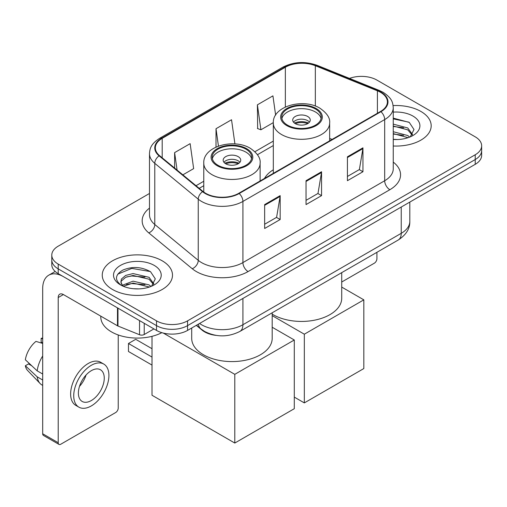 <?xml version="1.0" encoding="UTF-8"?>
<svg xmlns="http://www.w3.org/2000/svg" width="507" height="507" viewBox="0 0 507 507"><rect width="100%" height="100%" fill="white"/><g stroke="black" fill="none" stroke-linecap="round" stroke-linejoin="round"><path stroke-width="0.76" d="M273.311 169.788A38.779 22.39 0 0 0 264.496 178.451M216.064 335.381A21.953 12.675 180 0 1 202.179 330.203L196.304 325.355M149.489 193.471L58.21 246.168A21.953 12.675 0 0 0 51.784 255.129L51.784 264.686A21.953 12.675 0 0 0 58.21 273.647L156.511 330.406A21.953 12.675 0 0 0 187.558 330.406L475.224 164.325A21.953 12.675 0 0 0 481.65 155.364L481.65 150.585A21.953 12.675 0 0 1 475.224 159.547A21.953 12.675 0 0 0 481.65 150.585L481.65 145.801A21.953 12.675 0 0 0 475.224 136.839L376.916 80.087A21.953 12.675 0 0 0 349.488 78.401M51.784 255.129A21.953 12.675 0 0 0 58.21 264.09L156.511 320.849A21.953 12.675 0 0 0 187.558 320.849L187.558 325.627L475.224 159.547L187.558 325.627A21.953 12.675 0 0 1 156.511 325.627A21.953 12.675 0 0 0 187.558 325.627L187.558 330.406M58.21 264.09L58.21 268.868L156.511 325.627L58.21 268.868A21.953 12.675 0 0 1 51.784 259.907A21.953 12.675 0 0 0 58.21 268.868L58.21 273.647M420.899 111.451A35.122 20.28 0 0 0 393.109 105.583A35.122 20.28 0 0 1 420.899 111.451A35.122 20.28 0 0 1 431.184 125.787A35.122 20.28 0 0 0 420.899 111.451M162.202 260.807A35.122 20.28 0 0 0 123.93 256.409A35.122 20.28 0 0 0 102.249 275.143A35.122 20.28 0 0 0 112.535 289.484A35.122 20.28 0 0 0 150.813 293.876A35.122 20.28 0 0 0 172.494 275.143A35.122 20.28 0 0 0 162.202 260.807A35.122 20.28 0 0 0 123.93 256.409A35.122 20.28 0 0 0 102.249 275.143A35.122 20.28 0 0 0 112.535 289.484A35.122 20.28 0 0 0 150.813 293.876A35.122 20.28 0 0 0 172.494 275.143A35.122 20.28 0 0 0 162.202 260.807M380.542 92.331A23.417 13.518 180 0 1 387.399 101.894A23.417 13.518 180 0 1 380.542 111.451L238.778 193.294A23.417 13.518 180 0 1 203.041 191.494L159.572 155.649A23.417 13.518 180 0 1 155.338 147.898A23.417 13.518 180 0 1 162.196 138.341L285.352 67.235A23.417 13.518 180 0 1 315.335 65.72L377.411 90.816A23.417 13.518 180 0 1 380.542 92.331M380.953 92.097A24 13.854 0 0 0 377.747 90.544L315.671 65.447A24 13.854 0 0 0 284.934 67L161.784 138.1A24 13.854 0 0 0 159.097 155.845L202.559 191.684A24 13.854 0 0 0 239.19 193.535L380.953 111.692A24 13.854 0 0 0 380.953 92.097M264.648 204.587L264.648 228.486L280.168 219.525L280.168 195.626L264.648 204.587M264.648 224.246L276.6 217.345L280.105 196.418A5.856 3.378 -120 0 0 280.168 195.626M276.499 217.402L280.168 219.525M347.428 156.796L347.428 180.695L362.949 171.734L362.949 147.835L347.428 156.796M347.428 176.455L359.381 169.547L362.885 148.627A5.856 3.378 -120 0 0 362.949 147.835M359.279 169.611L362.949 171.734M306.038 180.695L306.038 204.587L321.558 195.626L321.558 171.734L306.038 180.695M306.038 200.347L317.99 193.446L321.495 172.526A5.856 3.378 -120 0 0 321.558 171.734M317.889 193.509L321.558 195.626M393.248 146.003A35.122 20.28 0 0 0 431.184 125.787A35.122 20.28 0 0 1 393.248 146.003M187.558 320.849L475.224 154.762A21.953 12.675 0 0 0 481.65 145.801M275.631 115.133L272.924 95.861L257.404 104.822L257.651 128.575M182.856 174.852L193.649 168.622L190.144 143.652L174.623 152.613L174.623 168.058M234.925 143.931L231.534 119.753L216.014 128.715L216.014 147.068M216.014 128.715L218.447 146.079M257.404 104.822L260.909 129.786L273.317 122.624M260.909 129.786L257.404 128.48M174.623 152.613L177.076 170.079M393.248 139.311L397.608 139.533M393.248 131.725L407.755 135.54L409.688 137.093M393.248 133.62L408.097 137.676M393.248 124.133L407.755 127.954L412.502 134.52M393.248 126.034L407.755 129.849L412.128 135.008M393.248 139.463A23.854 13.771 0 0 0 412.926 135.527A23.854 13.771 0 0 0 412.926 116.052A23.854 13.771 0 0 0 393.248 112.117M410.252 136.858L413.991 129.519L409.263 122.402L393.248 118.137M393.248 118.872L408.94 122.181M393.248 126.465L403.661 127.764M393.248 134.051L403.661 135.35M341.724 282.019L374.331 263.196A3.657 2.11 120 0 0 376.916 258.716L376.916 252.315M315.455 108.999A19.754 11.408 0 0 0 293.927 106.527A19.754 11.408 0 0 0 281.727 117.066A19.754 11.408 0 0 0 287.513 125.134A19.754 11.408 0 0 0 309.042 127.606A19.754 11.408 0 0 0 321.242 117.066A19.754 11.408 0 0 0 315.455 108.999M321.07 118.562A19.754 11.408 0 0 0 315.455 111.99A19.754 11.408 0 0 0 295.137 109.252A19.754 11.408 0 0 0 281.898 118.562M272.189 314.137A40.243 23.233 0 0 0 273.026 314.632A40.243 23.233 0 0 0 316.881 319.67A40.243 23.233 0 0 0 341.724 298.205L341.724 272.633M307.692 116.471A8.777 5.07 0 0 0 298.122 115.368A8.777 5.07 0 0 0 292.704 120.051A8.777 5.07 0 0 0 295.277 123.638A8.777 5.07 0 0 0 304.846 124.735A8.777 5.07 0 0 0 310.265 120.051A8.777 5.07 0 0 0 307.692 116.471M309.485 122.143A8.777 5.07 0 0 0 307.692 120.653A8.777 5.07 0 0 0 293.483 122.143M294.39 123.043A11.705 6.762 180 0 1 308.066 122.827L308.066 123.41M295.353 123.683A10.241 5.913 180 0 1 307.008 123.435L308.066 122.827M306.836 124.076L307.008 123.435M304.327 402.9L304.327 334.202L363.83 299.846L363.83 368.551L304.327 402.9L294.294 397.108M304.327 334.202L272.189 315.646M341.724 287.089L363.83 299.846M245.92 149.147A19.754 11.408 0 0 0 224.386 146.675A19.754 11.408 0 0 0 212.192 157.214A19.754 11.408 0 0 0 217.978 165.276A19.754 11.408 0 0 0 239.507 167.747A19.754 11.408 0 0 0 251.706 157.214A19.754 11.408 0 0 0 245.92 149.147M251.535 158.704A19.754 11.408 0 0 0 245.92 152.132A19.754 11.408 0 0 0 225.602 149.4A19.754 11.408 0 0 0 212.363 158.704M191.703 328.01L191.703 338.353A40.243 23.233 0 0 0 203.491 354.78A40.243 23.233 0 0 0 247.346 359.818A40.243 23.233 0 0 0 272.189 338.353L272.189 312.775M238.157 156.612A8.777 5.07 0 0 0 228.587 155.516A8.777 5.07 0 0 0 223.169 160.199A8.777 5.07 0 0 0 225.742 163.786A8.777 5.07 0 0 0 235.305 164.883A8.777 5.07 0 0 0 240.73 160.199A8.777 5.07 0 0 0 238.157 156.612M239.944 162.291A8.777 5.07 0 0 0 238.157 160.795A8.777 5.07 0 0 0 223.948 162.291M224.855 163.184A11.705 6.762 180 0 1 238.524 162.975L238.524 163.558M225.811 163.824A10.241 5.913 180 0 1 237.472 163.584L238.524 162.975M237.295 164.217L237.472 163.584M152.011 365.084L128.474 351.497L128.474 343.493L152.011 357.08M234.792 443.048L234.792 374.343L294.294 339.994L294.294 408.699L234.792 443.048L152.011 395.257L152.011 336.318M234.792 374.343L163.298 333.067M272.189 327.237L294.294 339.994M128.474 343.493L135.718 339.31L152.011 348.715M144.222 323.308L144.222 334.512L153.925 328.91M117.485 307.869L63.388 276.638A29.267 16.896 -120 0 0 48.754 275.187A29.267 16.896 -120 0 0 42.689 288.584L42.689 433.758L58.21 442.719L58.21 297.546A7.32 4.227 60 0 1 59.725 294.199A7.32 4.227 60 0 1 63.388 294.561L117.485 325.792L117.485 307.869A3.657 2.11 0 0 0 117.973 308.11M58.21 442.719A3.657 2.11 120 0 0 58.97 444.398L43.45 435.437A3.657 2.11 -60 0 1 42.689 433.758M58.97 444.398A3.657 2.11 120 0 0 60.796 444.214L115.64 412.552A3.657 2.11 120 0 0 118.226 408.072L118.226 334.962M144.222 334.512A3.657 2.11 180 0 1 139.539 334.747L117.973 326.033A3.657 2.11 180 0 1 117.485 325.792M91.323 400.543A18.29 10.558 120 0 0 103.276 384.426A18.29 10.558 120 0 0 100.468 369.768A18.29 10.558 120 0 0 91.323 370.674A18.29 10.558 120 0 0 79.371 386.79A18.29 10.558 120 0 0 82.178 401.449A18.29 10.558 120 0 0 91.323 400.543M79.504 386.366A18.29 10.558 120 0 0 86.07 374.99M42.689 338.872L41.137 338.403L41.137 342.079L42.689 342.973M103.764 364.064L100.659 362.271A24.875 14.361 120 0 0 88.218 363.5A24.875 14.361 120 0 0 71.969 385.428A24.875 14.361 120 0 0 75.784 405.359L78.883 407.153A24.875 14.361 120 0 0 91.323 405.917A24.875 14.361 120 0 0 107.573 383.995A24.875 14.361 120 0 0 103.764 364.064A24.875 14.361 120 0 0 91.323 365.293A24.875 14.361 120 0 0 75.074 387.215A24.875 14.361 120 0 0 78.883 407.153M42.689 355.977A24.146 13.943 120 0 0 37.195 370.858L25.35 359.774A19.025 10.983 120 0 1 35.965 341.388L42.689 343.429M42.689 374.027L37.195 370.858M31.757 365.775L28.531 363.912L25.35 365.75L37.195 376.834L42.689 380.003M37.195 376.834A24.146 13.943 120 0 0 40.173 383.577A24.146 13.943 120 0 0 41.999 385.009L42.689 385.409M42.689 337.973A19.025 10.983 120 0 0 41.137 338.403M25.35 365.75A19.025 10.983 120 0 0 27.6 370.484L40.173 383.577M100.785 316.153L100.785 316.964A36.586 21.123 0 0 0 111.502 331.901A36.586 21.123 0 0 0 161.841 332.668M133.404 288.724L138.918 288.889M122.441 285.226L133.094 281.163L149.064 284.896L150.997 286.449M123.423 286.246L133.094 283.058L149.407 287.032M122.605 285.961L120.9 281.955A16.535 9.544 0 0 0 123.569 286.373M120.9 281.955L121.401 279.059L125.679 275.415L133.094 273.571L149.064 277.31L153.811 283.869M120.939 282.19L121.401 280.954L125.679 277.31L133.094 275.472L149.064 279.205L153.437 284.364M151.561 286.214L155.3 278.875L150.573 271.752C141.51 266.707 132.232 266.169 122.738 270.136C114.956 274.946 114.462 279.997 121.268 285.295L121.35 285.346M154.236 265.408A23.854 13.771 0 0 0 120.501 265.408A23.854 13.771 0 0 0 120.501 284.883A23.854 13.771 0 0 0 154.236 284.883A23.854 13.771 0 0 0 154.236 265.408M117.782 274.148L131.788 268.399L150.249 271.537M126.535 276.936L131.788 275.985L144.97 277.114M126.535 284.528L131.788 283.571L144.97 284.7M202.179 329.886L202.179 330.203M199.562 323.472A29.267 16.896 0 0 0 201.526 324.727A29.267 16.896 0 0 0 242.916 324.727L401.233 233.328A29.267 16.896 0 0 0 409.808 221.375C410.024 228.638 406.151 234.855 398.204 240.026L239.887 331.426A14.633 8.448 60 0 0 242.916 324.727L242.916 298.446M401.233 207.04L401.233 233.328A14.633 8.448 60 0 1 398.204 240.026M198.376 324.157A14.633 9.785 129.5 0 0 200.924 328.916L196.482 325.253M475.224 164.325L475.224 154.762M156.511 330.406L156.511 320.849M393.248 162.107A36.586 21.123 180 0 1 389.851 189.713L248.088 271.562A7.32 4.227 60 0 1 242.916 262.594L384.68 180.752A29.267 16.896 0 0 0 393.248 168.806L393.248 107.63A29.267 16.896 180 0 1 384.68 119.576A7.32 4.227 -120 0 0 380.953 111.692M248.088 271.562A36.586 21.123 180 0 1 196.355 271.562A36.586 21.123 180 0 1 192.254 268.735L148.785 232.897A36.586 21.123 180 0 1 149.489 208.111M201.526 262.594A29.267 16.896 0 0 0 242.916 262.594L242.916 201.418A29.267 16.896 180 0 1 198.25 199.162L154.781 163.324A29.267 16.896 180 0 1 149.489 153.634L149.489 214.81A29.267 16.896 0 0 0 154.781 224.5L198.25 260.338A29.267 16.896 0 0 0 201.526 262.594M393.248 107.63C392.779 102.598 392.31 98.415 383.165 92.331L379.318 90.461A7.32 3.429 112 0 0 377.747 90.544M379.318 90.461L317.236 65.365C305.119 61.081 293.616 61.702 282.729 67.235A7.32 4.227 60 0 1 284.934 67M161.784 138.1A7.32 4.227 -120 0 0 159.572 138.335C150.699 144.153 149.895 148.532 149.489 153.634M159.097 155.845A7.32 4.893 129.5 0 0 154.781 163.324L154.781 224.5A7.32 4.893 -50.5 0 1 148.785 232.897M317.236 65.365A7.32 3.429 112 0 0 315.671 65.447M202.559 191.684A7.32 4.893 129.5 0 0 198.25 199.162L198.25 260.338A7.32 4.893 -50.5 0 1 192.254 268.735M239.19 193.535A7.32 4.227 60 0 1 242.916 201.418L384.68 119.576L384.68 180.752A7.32 4.227 60 0 0 389.851 189.713M162.196 138.341L162.196 157.816M377.411 90.816L377.411 113.257M315.335 65.72L315.335 106.064M332.104 139.412L329.651 138.424M285.352 67.235L285.352 107.015M273.311 141.098L254.907 151.726M203.776 181.246L196.038 185.714M306.038 181.449L321.495 172.526M347.428 157.55L362.885 148.627M264.648 205.348L280.105 196.418M286.74 125.578A20.85 12.041 0 0 0 316.229 125.578A20.85 12.041 0 0 0 316.229 108.555A20.85 12.041 0 0 0 286.74 108.555A20.85 12.041 0 0 0 286.74 125.578M329.651 140.832L329.651 123.043A28.17 16.262 180 0 1 312.261 138.069A28.17 16.262 180 0 1 281.562 134.539A28.17 16.262 180 0 1 273.311 123.043L273.311 173.356M217.205 165.726A20.85 12.041 0 0 0 246.694 165.726A20.85 12.041 0 0 0 246.694 148.697A20.85 12.041 0 0 0 217.205 148.697A20.85 12.041 0 0 0 217.205 165.726M260.116 180.974L260.116 163.184A28.17 16.262 180 0 1 242.726 178.21A28.17 16.262 180 0 1 212.027 174.687A28.17 16.262 180 0 1 203.776 163.184L203.776 192.064M58.21 297.546L63.388 294.561M117.973 308.155L117.973 326.033M139.539 334.747L139.539 320.601M239.887 331.426C228.112 337.345 216.331 337.345 204.555 331.426L200.924 328.916M409.808 221.375L409.808 202.09M282.729 67.235L159.572 138.335M273.311 145.553L257.442 154.717M203.776 185.695L199.213 188.331M329.651 123.043C330.272 118.08 327.015 113.131 319.885 108.194C303.281 97.914 272.335 106.159 273.311 123.043M260.116 163.184C260.737 158.228 257.48 153.279 250.35 148.336C233.746 138.062 202.8 146.308 203.776 163.184M48.754 275.187L55.187 271.473"/></g></svg>
